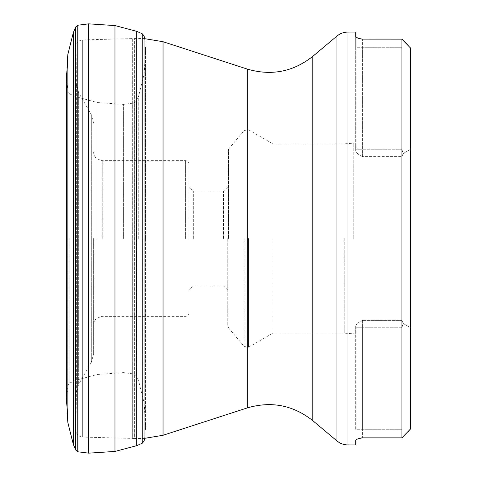 <?xml version="1.0" encoding="UTF-8"?>
<svg xmlns="http://www.w3.org/2000/svg" width="477" height="477" viewBox="0 0 477 477"><rect width="100%" height="100%" fill="white"/><g stroke="black" fill="none" stroke-linecap="round" stroke-linejoin="round"><path stroke-width="0.36" stroke-dasharray="2.38 1.79" d="M144.03 441.106L144.03 35.894M144.054 35.972L144.054 441.028M142.253 443.222L142.253 33.778M75.694 27.01L75.694 449.99M75.664 27.076L75.664 449.924M68.008 238.5L68.008 385.219L68.008 238.5M68.032 238.5L68.032 385.142L68.032 238.5M69.809 238.5L69.809 383.013L69.809 238.5M69.875 238.5L69.875 382.983L69.875 238.5M136.368 238.5L136.368 101.202L136.368 238.5M410.53 48.058L410.53 428.942M410.53 327.723L410.524 149.271L410.524 327.729L403.095 323.418L410.524 327.729M409.546 430.105L409.212 430.469M408.229 431.494L401.932 437.862L401.932 156.641L401.932 320.359L403.095 323.418L401.932 320.359L401.932 39.138L401.932 47.742L401.932 39.138L362.58 39.138L362.58 47.742L355.699 47.742L355.699 150.988L355.699 32.066M408.229 45.506L409.993 47.384M361.965 39.114L361.327 39.031M360.505 38.875L358.466 38.303M356.236 37.295L355.842 36.932M355.699 36.574L355.699 47.742L362.58 47.742L362.58 39.138M361.965 437.886L401.932 437.862M356.236 439.705L358.466 438.697M360.505 438.124L361.327 437.969M355.699 444.934L355.699 440.438M93.617 238.5L93.617 353.797L93.617 238.5M355.699 326.053L355.699 333.978L355.699 326.053M403.095 153.582L410.524 149.271L403.095 153.582L401.932 156.641L403.095 153.582L401.932 149.265L401.932 47.742L401.932 149.265L403.095 153.582M355.699 326.012C356.408 324.002 358.704 322.118 362.58 320.359C358.704 322.118 356.408 324.002 355.699 326.012M362.58 156.641C358.704 154.882 356.408 152.998 355.699 150.988C356.408 152.998 358.704 154.882 362.58 156.641L401.932 156.641L362.58 156.641L362.58 149.265L401.932 149.265L362.58 149.265L362.58 47.742L362.58 149.265L355.699 149.265L362.58 149.265L362.58 156.641M355.699 150.947L355.699 143.022L355.699 150.947M353.761 238.5L353.761 143.022L353.761 238.5M344.251 238.5L344.251 333.143L344.251 238.5M272.91 238.5L272.91 333.143L272.91 238.5M227.756 238.5L227.756 325.684L227.756 238.5M223.451 238.5L223.451 191.194L223.451 238.5M193.346 238.5L193.346 191.194L193.346 238.5M189.047 238.5L189.047 164.1L189.047 238.5M355.699 429.258L355.699 327.735L355.699 429.258L362.58 429.258L362.58 437.862L362.58 429.258L355.699 429.258M401.932 327.735L401.932 429.258L401.932 327.735L403.095 323.418L401.932 327.735L362.58 327.735L362.58 429.258L362.58 327.735L355.699 327.735L401.932 327.735M93.617 123.203L91.31 114.599L78.669 92.705L76.368 84.286L76.105 45.476C77 42.089 79.188 40.235 82.676 39.913L132.684 38.583L132.684 238.5L132.684 38.583L142.188 38.559L142.188 438.441L134.395 438.441L134.395 38.559L134.395 438.441L132.684 438.417L132.684 238.5L132.684 438.417L82.676 437.087L82.676 39.913L82.676 437.087C79.212 436.771 77.024 434.935 76.117 431.572L75.98 46.788L75.98 430.212L76.368 392.714L76.368 84.286L76.368 392.714L78.669 384.295L78.669 92.705L78.669 384.295L91.31 362.401L91.31 114.599L91.31 362.401L93.617 353.797M136.726 31.339L136.726 445.661M114.969 25.567L114.969 451.433M88.674 23.85L88.674 453.15M77.84 25.227L77.84 451.773M77.769 25.251L77.769 451.749M73.333 32.555L73.333 444.445M67.841 422.592L67.841 54.408M68.008 91.775L66.47 78.627L66.47 398.373L68.008 385.225M75.336 238.5L75.336 96.497L75.336 238.5M97.093 238.5L97.093 102.525L97.093 238.5M123.388 238.5L123.388 104.385L123.388 238.5M134.222 238.5L134.222 102.99L134.222 238.5M134.293 238.5L134.293 102.972L134.293 238.5M136.398 238.5L136.398 375.864L136.398 238.5M138.729 238.5L138.729 95.627L138.729 238.5M144.221 238.5L144.221 403.369L144.221 238.5M145.58 238.5L145.58 46.967L145.58 238.5M143.106 238.5L143.106 438.441L143.106 238.5M163.039 435.28L163.039 41.72M247.283 69.087L247.283 407.913M312.775 56.358L312.775 420.642M336.923 36.091L336.923 440.909M347.983 32.066L347.983 444.934M362.58 320.359L401.932 320.359L362.58 320.359L362.58 327.735L362.58 320.359M248.499 238.5L248.499 347.238L248.499 238.5M228.561 238.5L228.561 149.104L228.561 238.5M244.146 238.5L244.146 346.469L244.146 238.5M102.215 238.5L102.215 160.66L102.215 238.5M185.607 238.5L185.607 160.66L185.607 238.5M401.932 429.258L362.58 429.258L401.932 429.258M401.932 47.742L362.58 47.742L401.932 47.742M75.664 380.36L69.809 383.013L68.032 385.142M136.368 101.202L134.222 102.99L123.388 104.385L97.093 102.525L75.336 96.497L69.809 93.987L68.032 91.858M136.368 375.798L134.222 374.01L123.388 372.615L97.093 374.475L75.694 380.348M144.68 38.577L145.592 49.22L144.221 73.631L138.729 95.627L136.398 101.136M144.68 438.423L145.592 427.78L144.221 403.369L138.729 381.373L136.398 375.864M145.592 238.5L145.592 427.78L145.592 238.5M144.03 38.565L142.253 38.559M144.03 438.435L142.253 438.441M355.699 143.022L344.251 143.857L272.91 143.857L248.499 129.762L244.146 130.531L228.561 149.104L227.756 151.316M355.699 333.978L344.251 333.143L272.91 333.143L248.499 347.238L244.146 346.469L228.561 327.896L227.756 325.684M227.756 186.895L223.451 191.194L193.346 191.194L189.047 186.895M227.756 290.105L223.451 285.806L193.346 285.806L189.047 290.105M189.047 164.1C188.826 161.989 187.676 160.844 185.607 160.66L102.215 160.66L96.891 158.811C94.768 157.058 93.677 154.81 93.617 152.056M189.047 312.9C188.826 315.011 187.676 316.156 185.607 316.34L102.215 316.34L96.891 318.189C94.768 319.942 93.677 322.19 93.617 324.944"/><path stroke-width="0.72" d="M144.03 238.5L144.03 441.106L142.253 443.222L142.253 33.778L144.03 35.894L144.03 238.5M144.68 438.423L144.054 441.028L144.054 35.972L144.68 38.577M77.84 25.227L77.84 451.773L75.694 449.99L75.694 27.01L77.84 25.227L88.674 23.85L114.969 25.567L136.726 31.339L142.188 33.748L142.253 38.559M75.694 449.99L75.694 27.01M409.993 47.384L410.53 48.058L410.53 428.942L409.546 430.105M409.212 430.469L408.229 431.494M356.236 439.705L355.699 440.438C355.967 439.347 358.263 438.488 362.58 437.862L401.932 437.862L401.932 39.138L408.229 45.506M401.932 437.862L410.53 428.942M410.53 48.058L401.932 39.138L361.965 39.114M355.699 440.438L355.699 444.934L347.983 444.934L347.983 32.066L355.699 32.066L355.699 36.562C355.973 37.653 358.263 38.512 362.58 39.138M361.327 39.031L360.505 38.875M358.466 38.303L356.236 37.295M355.842 36.932L355.699 36.574M358.466 438.697L360.505 438.124M361.327 437.969L361.965 437.886M142.253 438.441L142.188 33.748M77.84 451.773L88.674 453.15L114.969 451.433L136.726 445.661L136.726 31.339M114.969 451.433L114.969 25.567M88.674 453.15L88.674 23.85M77.769 451.749L77.769 25.251M73.333 32.555L67.841 54.408L67.841 422.592L73.333 444.445L73.333 32.555L75.664 27.076M247.283 69.087C271.3 76.099 293.134 71.86 312.775 56.358L312.775 420.642C293.134 405.14 271.3 400.901 247.283 407.913L247.283 69.087L163.039 41.72L163.039 435.28L144.03 438.435M312.775 420.642L336.923 440.909L336.923 36.091L312.775 56.358M136.726 445.661L142.188 443.252M73.333 444.445L75.664 449.924M67.841 54.408L66.47 78.627L66.47 398.373L67.841 422.592M247.283 407.913L163.039 435.28M347.983 444.934C343.828 444.886 340.137 443.544 336.923 440.909M347.983 32.066C343.828 32.114 340.137 33.456 336.923 36.091M144.03 38.565L163.039 41.72"/></g></svg>
